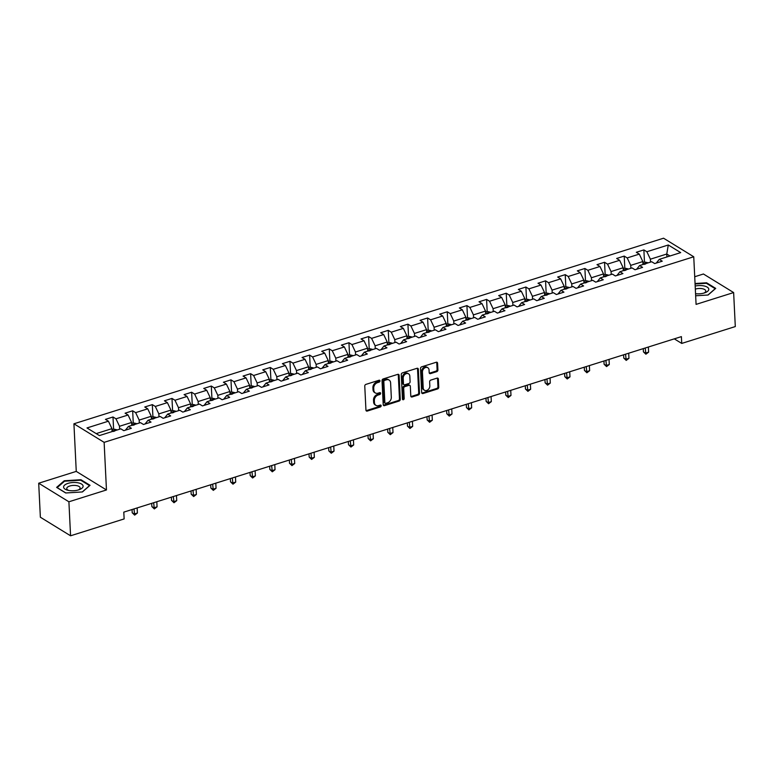 <?xml version="1.0" encoding="UTF-8"?>
<svg xmlns="http://www.w3.org/2000/svg" width="774" height="774" viewBox="0 0 774 774"><rect width="100%" height="100%" fill="white"/><g stroke="black" fill="none" stroke-linecap="round" stroke-linejoin="round"><path stroke-width="1.16" d="M379.995 380.895A1.035 0.793 121.6 0 0 379.086 380.237L365.938 384.378A1.471 1.142 121.6 0 0 364.767 386.1L365.947 410.133A1.471 1.142 121.6 0 0 367.244 411.081L380.392 406.94A1.035 0.793 121.6 0 0 380.305 405.073L378.602 405.605A4.721 3.638 121.6 0 1 375.922 405.353A4.721 3.638 121.6 0 1 374.432 402.577L374.335 400.574A4.721 3.638 121.6 0 1 378.08 395.059L379.782 394.527A1.035 0.793 121.6 0 0 379.695 392.65L377.993 393.192A4.721 3.638 121.6 0 1 375.313 392.94A4.721 3.638 121.6 0 1 373.823 390.164L373.726 388.161A4.721 3.638 121.6 0 1 377.48 382.646L379.173 382.104A1.035 0.793 121.6 0 0 379.995 380.895M375.313 392.94L374.49 392.437A4.721 3.638 121.6 0 1 373.01 389.661L372.913 387.658A4.721 3.638 121.6 0 1 376.657 382.143L378.36 381.601A1.035 0.793 121.6 0 0 379.154 380.218M366.073 410.636A1.471 1.142 121.6 0 0 366.431 410.578L379.579 406.437A1.035 0.793 121.6 0 0 380.373 405.054M375.922 405.353L375.1 404.86A4.721 3.638 121.6 0 1 373.619 402.083L373.513 400.081A4.721 3.638 121.6 0 1 377.267 394.556L378.97 394.024A1.035 0.793 121.6 0 0 379.763 392.641M436.729 371.655A1.471 1.142 121.6 0 0 437.91 369.924L437.571 363.18A1.471 1.142 121.6 0 0 436.275 362.242L421.675 366.837A1.471 1.142 121.6 0 0 420.505 368.559L421.675 392.592A1.471 1.142 121.6 0 0 422.981 393.54L437.581 388.945A1.471 1.142 121.6 0 0 438.752 387.213L438.355 379.076A1.471 1.142 121.6 0 0 437.049 378.128L430.799 380.092A1.471 1.142 121.6 0 0 429.628 381.814L429.831 385.858A3.947 3.038 121.6 0 1 428.032 389.728A3.947 3.038 121.6 0 1 424.452 390.26A3.947 3.038 121.6 0 1 423.214 387.938L422.44 372.12A3.947 3.038 121.6 0 1 424.229 368.25A3.947 3.038 121.6 0 1 427.809 367.718A3.947 3.038 121.6 0 1 429.057 370.03L429.183 372.671A1.471 1.142 121.6 0 0 430.489 373.619L436.729 371.655L435.917 371.152A1.471 1.142 121.6 0 0 437.087 369.421L436.759 362.687A1.471 1.142 121.6 0 0 436.633 362.184M696.078 304.385L733.636 292.562L735.3 326.57L681.73 343.424L681.401 336.622L123.801 512.127L124.13 518.928L70.569 535.792L68.905 501.784L106.464 489.961L104.132 442.351L693.746 256.774L696.078 304.385M399.103 375.293A1.471 1.142 121.6 0 0 397.797 374.345L383.198 378.941A1.471 1.142 121.6 0 0 382.027 380.663L383.207 404.705A1.471 1.142 121.6 0 0 384.504 405.644L399.103 401.048A1.471 1.142 121.6 0 0 400.274 399.326L399.103 375.293L398.281 374.79A1.471 1.142 121.6 0 0 398.155 374.297M402.441 372.884L417.031 368.289A1.471 1.142 121.6 0 1 418.337 369.237L419.518 393.269A1.471 1.142 121.6 0 1 418.337 395.001L412.097 396.965A1.471 1.142 121.6 0 1 410.791 396.017L410.317 386.274A1.471 1.142 121.6 0 0 409.011 385.326L404.87 386.632A1.471 1.142 121.6 0 0 403.699 388.354L404.192 398.504A1.035 0.793 121.6 0 1 402.461 399.045L401.261 374.616A1.471 1.142 121.6 0 1 402.441 372.884M104.132 442.351L73.927 423.794L663.55 238.208L693.746 256.774M644.471 262.038L643.881 249.905L636.315 252.285L639.295 254.114L627.192 257.926L624.212 256.088L616.655 258.468L619.635 260.306L607.532 264.108L604.552 262.28L596.996 264.66L599.976 266.488L587.872 270.3L584.892 268.472L577.327 270.852L580.307 272.68L568.213 276.482L565.233 274.654L557.667 277.034L560.647 278.872L548.543 282.674L545.564 280.846L538.007 283.226L540.987 285.055L528.884 288.866L525.904 287.038L518.338 289.418L521.318 291.247L509.224 295.049L506.244 293.22L498.679 295.6L501.658 297.429L489.565 301.241L486.585 299.412L479.019 301.792L481.999 303.621L469.895 307.433L466.916 305.595L459.359 307.975L462.339 309.813L450.236 313.615L447.256 311.787L439.69 314.167L442.67 315.995L430.576 319.807L427.596 317.979L420.03 320.359L423.01 322.187L410.907 325.999L407.927 324.161L400.371 326.541L403.351 328.379L391.247 332.181L388.267 330.353L380.711 332.733L383.681 334.562L371.588 338.373L368.608 336.545L361.042 338.925L364.022 340.753L351.928 344.565L348.948 342.727L341.382 345.107L344.362 346.946L332.259 350.748L329.279 348.919L321.723 351.299L324.703 353.128L312.599 356.94L309.619 355.111L302.053 357.491L305.033 359.32L292.94 363.132L289.96 361.294L282.394 363.674L285.374 365.512L273.28 369.314L270.3 367.486L262.734 369.866L265.714 371.694L253.611 375.506L250.631 373.678L243.075 376.058L246.055 377.886L233.951 381.698L230.971 379.86L223.405 382.24L226.385 384.078L214.292 387.88L211.312 386.052L203.746 388.432L206.726 390.26L194.622 394.072L191.642 392.244L184.086 394.624L187.066 396.452L174.963 400.255L171.983 398.426L164.427 400.806L167.397 402.635L155.303 406.447L152.323 404.618L144.757 406.998L147.737 408.827L135.643 412.639L132.664 410.801L125.098 413.19L128.078 415.019L115.974 418.821L112.994 416.993L105.438 419.373L108.418 421.201L86.988 427.945L99.391 435.578L120.821 428.835L123.801 430.663L131.367 428.283L128.387 426.455L125.398 430.16M643.881 249.905L646.861 251.734L668.281 244.99L680.694 252.614L659.264 259.358L662.244 261.186L654.678 263.566L651.698 261.738L639.605 265.55L642.584 267.378L635.019 269.758L632.039 267.93L619.945 271.732L622.915 273.57L615.359 275.95L612.379 274.112L600.276 277.924L603.256 279.753L595.699 282.133L592.72 280.304L580.616 284.116L583.596 285.945L576.03 288.325L573.05 286.496L560.957 290.298L563.936 292.137L556.371 294.517L553.391 292.678L541.287 296.49L544.267 298.319L536.711 300.699L533.731 298.87L521.628 302.682L524.608 304.511L517.042 306.891L514.071 305.062L501.968 308.865L504.948 310.703L497.382 313.083L494.402 311.245L482.308 315.057L485.288 316.885L477.722 319.265L474.743 317.437L462.639 321.249L465.619 323.077L458.063 325.457L455.083 323.629L442.98 327.431L445.959 329.26L438.394 331.649L435.414 329.811L423.32 333.623L426.3 335.452L418.734 337.832L415.754 336.003L403.66 339.815L406.631 341.644L399.074 344.024L396.094 342.195L383.991 345.997L386.971 347.826L379.415 350.206L376.435 348.377L364.331 352.189L367.311 354.018L359.746 356.398L356.766 354.569L344.672 358.372L347.652 360.21L340.086 362.59L337.106 360.752L325.003 364.564L327.983 366.392L320.426 368.772L317.446 366.944L305.343 370.756L308.323 372.584L300.757 374.964L297.787 373.136L285.683 376.938L288.663 378.776L281.097 381.156L278.118 379.318L266.024 383.13L269.004 384.959L261.438 387.339L258.458 385.51L246.355 389.322L249.334 391.151L241.778 393.531L238.798 391.702L226.695 395.504L229.675 397.343L222.109 399.723L219.129 397.884L207.035 401.696L210.015 403.525L202.449 405.905L199.469 404.076L187.376 407.888L190.346 409.717L182.79 412.097L179.81 410.268L167.706 414.071L170.686 415.909L163.13 418.289L160.15 416.451L148.047 420.263L151.027 422.091L143.461 424.471L140.481 422.643L128.387 426.455M630.868 268.297L630.723 265.366L642.826 261.564L642.971 264.485M636.615 269.255L639.605 265.55M642.826 261.564L639.295 254.114M630.723 265.366L627.192 257.926M611.208 274.48L611.063 271.558L623.167 267.746L623.312 270.677M616.955 275.447L619.945 271.732M623.167 267.746L619.635 260.306M611.063 271.558L607.532 264.108M591.549 280.672L591.404 277.75L603.497 273.938L603.643 276.869M597.296 281.63L600.276 277.924M603.497 273.938L599.976 266.488M591.404 277.75L587.872 270.3M571.88 286.864L571.744 283.932L583.838 280.13L583.983 283.052M577.627 287.822L580.616 284.116M583.838 280.13L580.307 272.68M571.744 283.932L568.213 276.482M552.22 293.046L552.075 290.124L564.178 286.312L564.323 289.244M557.967 294.014L560.957 290.298M564.178 286.312L560.647 278.872M552.075 290.124L548.543 282.674M532.56 299.238L532.415 296.316L544.519 292.504L544.654 295.426M538.307 300.196L541.287 296.49M544.519 292.504L540.987 285.055M532.415 296.316L528.884 288.866M512.901 305.43L512.756 302.499L524.849 298.696L524.995 301.618M518.648 306.388L521.628 302.682M524.849 298.696L521.318 291.247M512.756 302.499L509.224 295.049M493.232 311.612L493.086 308.691L505.19 304.879L505.335 307.81M498.978 312.58L501.968 308.865M505.19 304.879L501.658 297.429M493.086 308.691L489.565 301.241M473.572 317.804L473.427 314.883L485.53 311.071L485.675 313.992M479.319 318.762L482.308 315.057M485.53 311.071L481.999 303.621M473.427 314.883L469.895 307.433M453.912 323.996L453.767 321.065L465.871 317.263L466.006 320.184M459.659 324.954L462.639 321.249M465.871 317.263L462.339 309.813M453.767 321.065L450.236 313.615M434.243 330.179L434.108 327.257L446.201 323.445L446.346 326.376M440 331.146L442.98 327.431M446.201 323.445L442.67 315.995M434.108 327.257L430.576 319.807M414.583 336.371L414.438 333.439L426.542 329.637L426.687 332.559M420.33 337.329L423.32 333.623M426.542 329.637L423.01 322.187M414.438 333.439L410.907 325.999M394.924 342.563L394.779 339.631L406.882 335.819L407.027 338.751M400.671 343.521L403.66 339.815M406.882 335.819L403.351 328.379M394.779 339.631L391.247 332.181M375.264 348.745L375.119 345.823L387.213 342.011L387.358 344.943M381.011 349.703L383.991 345.997M387.213 342.011L383.681 334.562M375.119 345.823L371.588 338.373M355.595 354.937L355.459 352.006L367.553 348.203L367.698 351.125M361.342 355.895L364.331 352.189M367.553 348.203L364.022 340.753M355.459 352.006L351.928 344.565M335.935 361.129L335.79 358.198L347.894 354.386L348.039 357.317M341.682 362.087L344.672 358.372M347.894 354.386L344.362 346.946M335.79 358.198L332.259 350.748M316.276 367.311L316.131 364.39L328.234 360.578L328.369 363.509M322.023 368.269L325.003 364.564M328.234 360.578L324.703 353.128M316.131 364.39L312.599 356.94M296.616 373.503L296.471 370.572L308.565 366.77L308.71 369.691M302.363 374.461L305.343 370.756M308.565 366.77L305.033 359.32M296.471 370.572L292.94 363.132M276.947 379.695L276.802 376.764L288.905 372.952L289.05 375.883M282.694 380.653L285.683 376.938M288.905 372.952L285.374 365.512M276.802 376.764L273.28 369.314M257.287 385.878L257.142 382.956L269.246 379.144L269.391 382.075M263.034 386.836L266.024 383.13M269.246 379.144L265.714 371.694M257.142 382.956L253.611 375.506M237.628 392.07L237.483 389.138L249.586 385.336L249.721 388.258M243.375 393.028L246.355 389.322M249.586 385.336L246.055 377.886M237.483 389.138L233.951 381.698M217.958 398.252L217.823 395.33L229.917 391.518L230.062 394.45M223.715 399.22L226.695 395.504M229.917 391.518L226.385 384.078M217.823 395.33L214.292 387.88M198.299 404.444L198.154 401.522L210.257 397.71L210.402 400.632M204.046 405.402L207.035 401.696M210.257 397.71L206.726 390.26M198.154 401.522L194.622 394.072M178.639 410.636L178.494 407.704L190.597 403.902L190.743 406.824M184.386 411.594L187.376 407.888M190.597 403.902L187.066 396.452M178.494 407.704L174.963 400.255M158.98 416.818L158.834 413.897L170.928 410.085L171.073 413.016M164.727 417.786L167.706 414.071M170.928 410.085L167.397 402.635M158.834 413.897L155.303 406.447M139.31 423.01L139.175 420.089L151.269 416.277L151.414 419.198M145.057 423.968L148.047 420.263M151.269 416.277L147.737 408.827M139.175 420.089L135.643 412.639M119.651 429.202L119.506 426.271L131.609 422.469L131.754 425.39M131.609 422.469L128.078 415.019M119.506 426.271L115.974 418.821M96.199 433.614L111.949 428.651L112.085 431.582M111.949 428.651L108.418 421.201M106.464 489.961L76.258 471.395L38.7 483.218L68.905 501.784M38.7 483.218L40.364 517.226L70.569 535.792M733.636 292.562L703.431 273.996L694.723 276.744M76.258 471.395L73.927 423.794M674.299 338.857L681.73 343.424M666.917 256.949L666.772 254.027L650.392 259.184L650.528 262.105M669.974 255.991L666.772 254.027L668.281 244.99M656.284 263.063L659.264 259.358M650.392 259.184L646.861 251.734M113.594 429.125L112.994 416.993M133.254 422.943L132.664 410.801M152.913 416.751L152.323 404.618M172.583 410.559L171.983 398.426M192.242 404.376L191.642 392.244M211.902 398.184L211.312 386.052M231.561 391.992L230.971 379.86M251.231 385.81L250.631 373.678M270.89 379.618L270.3 367.486M290.55 373.426L289.96 361.294M310.21 367.244L309.619 355.111M329.879 361.052L329.279 348.919M349.538 354.869L348.948 342.727M369.198 348.677L368.608 336.545M388.867 342.485L388.267 330.353M408.527 336.303L407.927 324.161M428.186 330.111L427.596 317.979M447.846 323.919L447.256 311.787M467.515 317.737L466.916 305.595M487.175 311.545L486.585 299.412M506.835 305.353L506.244 293.22M526.494 299.17L525.904 287.038M546.163 292.978L545.564 280.846M565.823 286.786L565.233 274.654M585.483 280.604L584.892 268.472M605.152 274.412L604.552 262.28M624.812 268.22L624.212 256.088M82.431 491.945L90.045 485.317L80.951 479.725L64.242 480.76L56.628 487.388L65.722 492.98L82.431 491.945M695.652 295.784L708.094 295.02L715.708 288.392L706.614 282.8L695.052 283.516M64.271 481.438L64.242 480.76M80.98 480.364L80.951 479.725M706.643 283.439L706.614 282.8M383.333 405.199A1.471 1.142 121.6 0 0 383.691 405.141L398.291 400.555A1.471 1.142 121.6 0 0 399.461 398.823L398.281 374.79M384.649 380.382A1.035 0.793 121.6 0 0 383.827 381.592L384.862 402.683A1.035 0.793 121.6 0 0 385.771 403.351L387.571 402.78A4.721 3.638 121.6 0 0 391.315 397.265L390.609 382.849A4.721 3.638 121.6 0 0 389.128 380.073A4.721 3.638 121.6 0 0 386.449 379.821L384.649 380.382L383.836 379.879A1.035 0.793 121.6 0 0 383.014 381.089L383.827 381.592M385.191 403.293L384.368 402.79A1.035 0.793 121.6 0 1 384.049 402.19L383.014 381.089M389.128 380.073L388.306 379.57A4.721 3.638 121.6 0 0 385.626 379.318L386.449 379.821M383.836 379.879L385.626 379.318M410.917 396.52A1.471 1.142 121.6 0 0 411.275 396.462L417.525 394.498A1.471 1.142 121.6 0 0 418.695 392.766L417.525 368.734A1.471 1.142 121.6 0 0 417.389 368.24M409.852 385.404L409.03 384.901A1.471 1.142 121.6 0 0 408.198 384.823L404.047 386.129A1.471 1.142 121.6 0 0 402.877 387.851L403.38 398L404.192 398.504M402.49 399.229A1.035 0.793 121.6 0 0 403.38 398M409.823 376.154A3.947 3.038 121.6 0 0 408.575 373.832A3.947 3.038 121.6 0 0 404.996 374.364A3.947 3.038 121.6 0 0 403.206 378.244L403.477 383.817A1.471 1.142 121.6 0 0 404.773 384.755L408.924 383.459A1.471 1.142 121.6 0 0 410.094 381.727L409.823 376.154M408.575 373.832L407.763 373.339A3.947 3.038 121.6 0 0 404.183 373.861A3.947 3.038 121.6 0 0 402.383 377.741L403.206 378.244M403.941 384.678L403.119 384.185A1.471 1.142 121.6 0 1 402.654 383.314L402.383 377.741M429.309 373.174A1.471 1.142 121.6 0 0 429.667 373.116L435.917 371.152M427.809 367.718L426.996 367.215A3.947 3.038 121.6 0 0 423.417 367.747A3.947 3.038 121.6 0 0 421.617 371.617L422.44 372.12M424.452 390.26L423.639 389.757A3.947 3.038 121.6 0 1 422.391 387.435L421.617 371.617M421.811 393.086A1.471 1.142 121.6 0 0 422.169 393.037L436.759 388.442A1.471 1.142 121.6 0 0 437.939 386.719L437.533 378.573A1.471 1.142 121.6 0 0 437.407 378.07M111.998 429.628L113.691 429.096L116.584 429.705A3.986 1.896 72.5 0 1 117 430.034M114.804 431.002L113.294 431.476M83.099 486.024A9.772 4.131 -2.8 0 0 72.853 482.512A9.772 4.131 -2.8 0 0 63.603 487.223A9.772 4.131 -2.8 0 0 67.773 490.242A9.772 4.131 -2.8 0 0 79.248 489.681A9.772 4.131 -2.8 0 0 83.099 486.024M78.232 490.01A6.685 2.835 -2.8 0 0 80.109 487.91A6.685 2.835 -2.8 0 0 80.099 487.823A6.685 2.835 -2.8 0 0 73.191 485.414A6.685 2.835 -2.8 0 0 66.748 488.558A6.685 2.835 -2.8 0 0 66.758 488.646A6.685 2.835 -2.8 0 0 68.828 490.474M65.848 492.97L57.16 487.63L64.542 481.205L80.728 480.209L89.542 485.627L82.267 491.954M695.555 293.714A9.772 4.131 -2.8 0 0 704.321 292.959A9.772 4.131 -2.8 0 0 704.911 292.766A9.772 4.131 -2.8 0 0 707.455 287.28A9.772 4.131 -2.8 0 0 695.178 286.051M703.895 293.085A6.685 2.835 -2.8 0 0 705.772 290.985A6.685 2.835 -2.8 0 0 702.221 288.683A6.685 2.835 -2.8 0 0 695.458 289.079A6.685 2.835 -2.8 0 0 695.333 289.118M695.081 283.981L706.391 283.284L715.205 288.702L707.929 295.029M131.657 423.446L133.351 422.904L136.243 423.513A3.986 1.896 72.5 0 1 136.659 423.842M132.054 509.534L132.209 512.765L134.25 514.023L137.395 513.027L137.153 507.928M134.473 424.81L132.954 425.294M133.999 508.915L134.666 515.116L132.209 512.765M137.395 513.027L134.666 515.116M151.317 417.254L153.01 416.722L155.903 417.331A3.986 1.896 72.5 0 1 156.319 417.66M151.714 503.342L151.868 506.583L153.91 507.831L157.064 506.844L156.812 501.736M154.132 418.628L152.623 419.102M153.658 502.732L154.326 508.924L151.868 506.583M157.064 506.844L154.326 508.924M170.977 411.062L172.679 410.53L175.572 411.139A3.986 1.896 72.5 0 1 175.979 411.468M171.373 497.15L171.528 500.391L173.57 501.649L176.724 500.652L176.472 495.544M173.792 412.436L172.283 412.91M173.328 496.54L173.995 502.742L171.528 500.391M176.724 500.652L173.995 502.742M190.646 404.879L192.339 404.347L195.232 404.947A3.986 1.896 72.5 0 1 195.648 405.276M191.033 490.968L191.197 494.199L193.239 495.457L196.383 494.46L196.141 489.362M193.461 406.244L191.942 406.727M192.987 490.348L193.655 496.55L191.197 494.199M196.383 494.46L193.655 496.55M210.305 398.687L211.999 398.155L214.891 398.765A3.986 1.896 72.5 0 1 215.307 399.094M210.702 484.776L210.857 488.017L212.898 489.265L216.052 488.278L215.801 483.169M213.121 400.061L211.602 400.535M212.647 484.166L213.314 490.358L210.857 488.017M216.052 488.278L213.314 490.358M229.965 392.495L231.658 391.963L234.551 392.573A3.986 1.896 72.5 0 1 234.967 392.902M230.362 478.584L230.517 481.825L232.558 483.082L235.712 482.086L235.46 476.987M232.78 393.869L231.271 394.343M232.306 477.974L232.984 484.176L230.517 481.825M235.712 482.086L232.984 484.176M249.634 386.313L251.327 385.781L254.22 386.381A3.986 1.896 72.5 0 1 254.636 386.719M250.021 472.401L250.186 475.633L252.218 476.89L255.372 475.904L255.12 470.795M252.44 387.677L250.931 388.161M251.976 471.782L252.643 477.984L250.186 475.633M255.372 475.904L252.643 477.984M269.294 380.121L270.987 379.589L273.88 380.198A3.986 1.896 72.5 0 1 274.296 380.527M269.681 466.209L269.845 469.45L271.887 470.698L275.031 469.712L274.789 464.603M272.109 381.495L270.59 381.969M271.635 465.6L272.303 471.801L269.845 469.45M275.031 469.712L272.303 471.801M288.954 373.929L290.647 373.397L293.539 374.006A3.986 1.896 72.5 0 1 293.956 374.335M289.35 460.017L289.505 463.258L291.546 464.516L294.701 463.52L294.449 458.421M291.769 375.303L290.26 375.777M291.295 459.408L291.962 465.609L289.505 463.258M294.701 463.52L291.962 465.609M308.613 367.747L310.316 367.215L313.209 367.814A3.986 1.896 72.5 0 1 313.615 368.153M309.01 453.835L309.165 457.066L311.206 458.324L314.36 457.337L314.109 452.229M311.429 369.121L309.919 369.595M310.954 453.216L311.632 459.417L309.165 457.066M314.36 457.337L311.632 459.417M328.282 361.555L329.976 361.023L332.868 361.632A3.986 1.896 72.5 0 1 333.284 361.961M328.669 447.643L328.834 450.884L330.875 452.132L334.02 451.145L333.768 446.037M331.088 362.929L329.579 363.403M330.624 447.033L331.291 453.235L328.834 450.884M334.02 451.145L331.291 453.235M347.942 355.363L349.635 354.831L352.528 355.44A3.986 1.896 72.5 0 1 352.944 355.769M348.339 441.461L348.493 444.692L350.535 445.95L353.689 444.953L353.437 439.855M350.757 356.737L349.238 357.211M350.283 440.841L350.951 447.043L348.493 444.692M353.689 444.953L350.951 447.043M367.602 349.18L369.295 348.648L372.188 349.248A3.986 1.896 72.5 0 1 372.604 349.587M367.998 435.269L368.153 438.51L370.195 439.758L373.349 438.771L373.097 433.663M370.417 350.554L368.908 351.028M369.943 434.649L370.611 440.851L368.153 438.51M373.349 438.771L370.611 440.851M387.261 342.988L388.964 342.456L391.857 343.066A3.986 1.896 72.5 0 1 392.263 343.395M387.658 429.077L387.813 432.318L389.854 433.566L393.008 432.579L392.757 427.471M390.077 344.362L388.567 344.836M389.612 428.467L390.28 434.669L387.813 432.318M393.008 432.579L390.28 434.669M406.931 336.806L408.624 336.264L411.516 336.874A3.986 1.896 72.5 0 1 411.932 337.203M407.317 422.894L407.482 426.126L409.523 427.383L412.668 426.387L412.426 421.288M409.746 338.17L408.227 338.644M409.272 422.275L409.939 428.477L407.482 426.126M412.668 426.387L409.939 428.477M426.59 330.614L428.283 330.082L431.176 330.692A3.986 1.896 72.5 0 1 431.592 331.02M426.987 416.702L427.142 419.943L429.183 421.191L432.337 420.205L432.086 415.096M429.406 331.988L427.887 332.462M428.931 416.093L429.599 422.285L427.142 419.943M432.337 420.205L429.599 422.285M446.25 324.422L447.943 323.89L450.836 324.5A3.986 1.896 72.5 0 1 451.252 324.828M446.646 410.51L446.801 413.751L448.843 415.009L451.997 414.013L451.745 408.904M449.065 325.796L447.556 326.27M448.591 409.901L449.268 416.102L446.801 413.751M451.997 414.013L449.268 416.102M465.919 318.24L467.612 317.698L470.505 318.308A3.986 1.896 72.5 0 1 470.921 318.636M466.306 404.328L466.47 407.559L468.502 408.817L471.656 407.821L471.405 402.722M468.725 319.604L467.215 320.088M468.26 403.709L468.928 409.91L466.47 407.559M471.656 407.821L468.928 409.91M485.579 312.048L487.272 311.516L490.165 312.125A3.986 1.896 72.5 0 1 490.581 312.454M485.966 398.136L486.13 401.377L488.171 402.625L491.316 401.638L491.074 396.53M488.394 313.422L486.875 313.896M487.92 397.526L488.588 403.718L486.13 401.377M491.316 401.638L488.588 403.718M505.238 305.856L506.931 305.324L509.824 305.933A3.986 1.896 72.5 0 1 510.24 306.262M505.635 391.944L505.79 395.185L507.831 396.443L510.985 395.446L510.734 390.338M508.054 307.23L506.544 307.704M507.58 391.334L508.247 397.536L505.79 395.185M510.985 395.446L508.247 397.536M524.898 299.673L526.601 299.141L529.493 299.741A3.986 1.896 72.5 0 1 529.9 300.07M525.294 385.762L525.449 388.993L527.491 390.251L530.645 389.254L530.393 384.156M527.713 301.038L526.204 301.521M527.239 385.142L527.916 391.344L525.449 388.993M530.645 389.254L527.916 391.344M544.567 293.481L546.26 292.949L549.153 293.559A3.986 1.896 72.5 0 1 549.569 293.888M544.954 379.57L545.119 382.811L547.16 384.059L550.304 383.072L550.053 377.964M547.373 294.855L545.864 295.329M546.908 378.96L547.576 385.152L545.119 382.811M550.304 383.072L547.576 385.152M564.227 287.289L565.92 286.757L568.813 287.367A3.986 1.896 72.5 0 1 569.229 287.696M564.623 373.378L564.778 376.619L566.82 377.876L569.974 376.88L569.722 371.781M567.042 288.663L565.523 289.137M566.568 372.768L567.236 378.97L564.778 376.619M569.974 376.88L567.236 378.97M583.886 281.107L585.579 280.575L588.472 281.175A3.986 1.896 72.5 0 1 588.888 281.513M584.283 367.195L584.438 370.427L586.479 371.684L589.633 370.698L589.382 365.589M586.702 282.471L585.192 282.955M586.228 366.576L586.895 372.778L584.438 370.427M589.633 370.698L586.895 372.778M603.546 274.915L605.249 274.383L608.141 274.993A3.986 1.896 72.5 0 1 608.548 275.321M603.943 361.003L604.097 364.244L606.139 365.492L609.293 364.506L609.041 359.397M606.361 276.289L604.852 276.763M605.897 360.394L606.564 366.586L604.097 364.244M609.293 364.506L606.564 366.586M623.215 268.723L624.908 268.191L627.801 268.801A3.986 1.896 72.5 0 1 628.217 269.129M623.602 354.811L623.767 358.052L625.808 359.31L628.952 358.314L628.711 353.215M626.031 270.097L624.512 270.571M625.556 354.202L626.224 360.403L623.767 358.052M628.952 358.314L626.224 360.403M642.875 262.541L644.568 262.009L647.461 262.609A3.986 1.896 72.5 0 1 647.877 262.947M643.271 348.629L643.426 351.86L645.468 353.118L648.622 352.131L648.37 347.023M645.69 263.915L644.171 264.389M645.216 348.01L645.884 354.211L643.426 351.86M648.622 352.131L645.884 354.211M376.657 382.143L377.48 382.646M372.913 387.658L373.726 388.161M373.01 389.661L373.823 390.164M378.97 394.024L379.782 394.527M377.267 394.556L378.08 395.059M373.513 400.081L374.335 400.574M373.619 402.083L374.432 402.577M379.579 406.437L380.392 406.94M366.431 410.578L367.244 411.081M378.36 381.601L379.173 382.104M399.461 398.823L400.274 399.326M398.291 400.555L399.103 401.048M383.691 405.141L384.504 405.644M384.049 402.19L384.862 402.683M417.525 368.734L418.337 369.237M418.695 392.766L419.518 393.269M417.525 394.498L418.337 395.001M411.275 396.462L412.097 396.965M408.198 384.823L409.011 385.326M404.047 386.129L404.87 386.632M402.877 387.851L403.699 388.354M402.654 383.314L403.477 383.817M429.667 373.116L430.489 373.619M422.391 387.435L423.214 387.938M437.533 378.573L438.355 379.076M437.939 386.719L438.752 387.213M436.759 388.442L437.581 388.945M422.169 393.037L422.981 393.54M436.759 362.687L437.571 363.18M437.087 369.421L437.91 369.924M116.506 429.686L112.066 431.089M136.176 423.504L131.725 424.897M155.835 417.312L151.394 418.715M175.495 411.12L171.054 412.523M195.154 404.937L190.714 406.331M214.824 398.745L210.373 400.148M234.483 392.553L230.042 393.956M254.143 386.371L249.702 387.764M273.812 380.179L269.362 381.582M293.472 373.987L289.021 375.39M313.131 367.805L308.691 369.198M332.791 361.613L328.35 363.016M352.46 355.421L348.01 356.824M372.12 349.238L367.679 350.632M391.779 343.046L387.339 344.449M411.439 336.864L406.998 338.257M431.108 330.672L426.658 332.065M450.768 324.48L446.327 325.883M470.428 318.298L465.987 319.691M490.097 312.106L485.646 313.509M509.756 305.914L505.306 307.317M529.416 299.732L524.975 301.125M549.076 293.539L544.635 294.942M568.745 287.348L564.294 288.75M588.404 281.165L583.964 282.558M608.064 274.973L603.623 276.376M627.724 268.781L623.283 270.184M647.393 262.599L642.942 263.992"/></g></svg>
